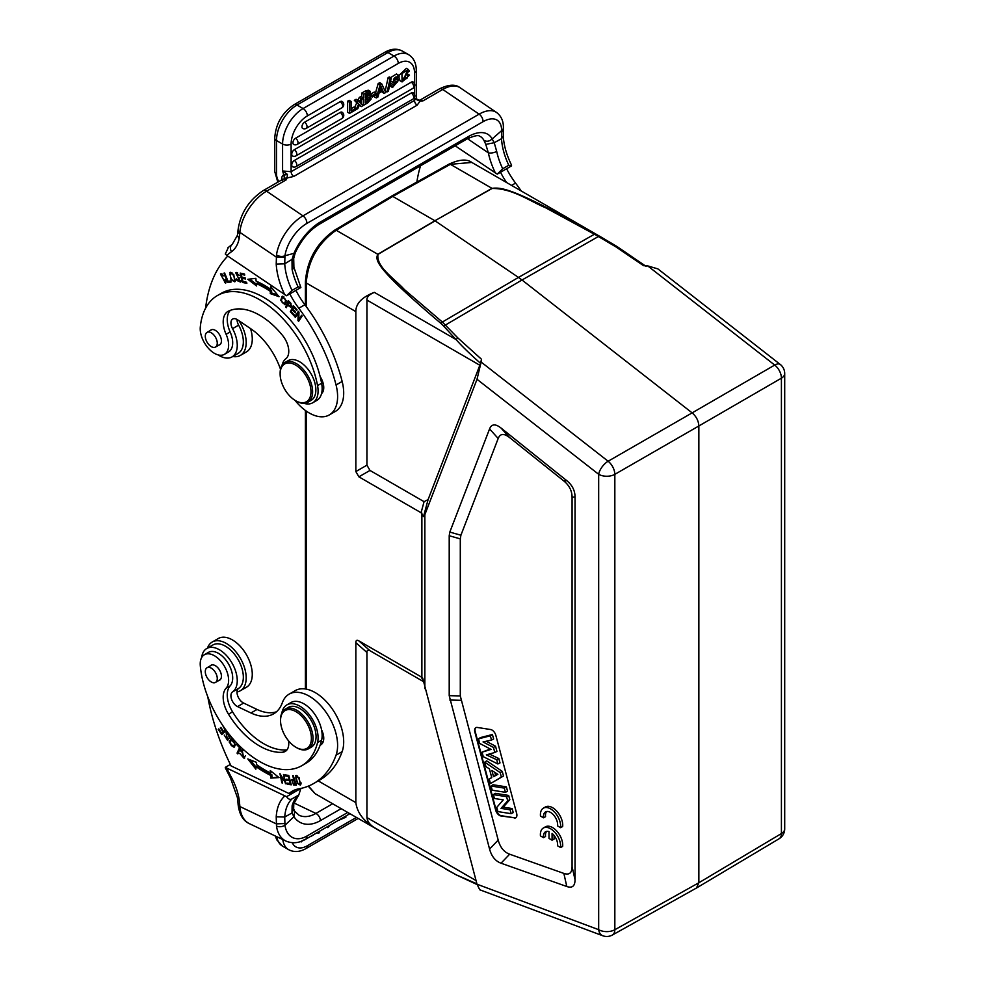 <?xml version="1.0" encoding="UTF-8"?>
<svg xmlns="http://www.w3.org/2000/svg" width="985" height="985" viewBox="0 0 985 985"><rect width="100%" height="100%" fill="white"/><g stroke="black" fill="none" stroke-linecap="round" stroke-linejoin="round"><path stroke-width="1.48" d="M657.894 268.893L780.292 364.475A11.475 5.381 -52 0 0 774.702 365.066L692.147 412.875C696.309 416.483 698.55 420.854 698.857 425.976L781.413 378.178A11.475 6.735 -120.1 0 0 774.702 365.066L647.699 265.888L657.882 268.893M647.699 265.888L643.562 265.691L615.785 246.804L616.992 246.533L615.785 246.804L598.4 236.523L599.446 236.141L595.605 233.962C513.333 187.95 501.574 187.199 491.983 188.344L450.379 164.323L471.815 162.439C466.89 158.807 459.256 159.373 448.963 164.175A2.869 1.662 60.9 0 1 450.379 164.323L392.781 196.421L391.291 196.31M480.569 363.317L481.493 359.266L481.123 362.049L608.127 461.239L692.147 412.875L522.001 279.999L443.656 326.084L455.969 339.505C462.359 346.634 470.559 354.575 480.569 363.317L428.093 499.604L424.067 501.673L421.075 512.742L358.885 476.838L355.844 471.569L355.844 311.605C355.794 303.577 361.951 297.162 374.325 292.36C369.067 294.626 366.605 297.199 366.937 300.056L366.937 465.166L369.978 470.436L424.067 501.673M616.832 246.447L599.446 236.141M481.493 359.266L457.89 337.966L442.351 322.033L518.479 277.425L522.001 279.999L598.4 236.523L594.423 234.233L595.605 233.962M492.131 188.467L434.902 220.751L491.983 188.344A2.869 1.675 -119.6 0 1 492.155 188.455C512.188 188.307 529.13 200.792 545.813 207.872L594.423 234.233L518.479 277.425L435.087 220.862L377.994 254.364C375.95 266.972 394.48 278.533 404.355 289.541L442.351 322.033L440.824 323.326L443.656 326.084M479.732 889.763L477.011 884.21L598.671 929.68A11.475 6.624 0 0 0 614.837 929.729L698.857 882.757L696.518 887.99L779.098 838.764A11.475 6.636 -120.8 0 0 781.413 833.556L698.857 882.757L698.857 425.976L614.837 474.339L614.837 929.729A11.475 6.624 60.8 0 1 612.399 935.011A11.475 11.475 0 0 1 602.771 935.75A11.475 7.683 -69.5 0 1 598.671 929.68L598.671 474.302A11.475 5.381 -52 0 1 608.127 461.239A11.475 6.526 60.1 0 1 614.837 474.339A11.475 6.624 180 0 1 598.671 474.302L477.011 379.287L481.123 362.049M440.824 323.326C375.236 267.797 375.063 260.311 377.797 254.278L434.902 220.751L392.781 196.421L336.18 230.256C317.983 243.16 307.997 260.729 306.249 282.966A2.869 1.662 180 0 1 305.412 281.796L305.412 305.436M477.011 379.287L424.855 514.65L423.488 516.669L421.075 512.742M421.875 513.087L421.875 677.384L421.075 676.806L423.538 681.041M423.661 681.718L369.978 650.728C367.947 649.558 366.937 650.137 366.937 652.489L366.937 817.587C367.454 821.527 369.917 824.864 374.325 827.572C363.33 820.788 357.161 812.465 355.844 802.615L355.844 642.651C355.844 640.312 356.853 639.721 358.885 640.89L421.075 676.806M477.011 884.21L422.676 678.037M476.912 883.853L455.969 874.717L445.491 868.93M308.527 786.042L315.089 793.651M424.855 514.65L424.855 688.626M566.818 480.692C572.248 485.1 574.981 490.518 575.043 496.945L575.043 879.753C574.981 886.106 572.248 888.359 566.818 886.512L501.033 863.205C495.406 861.136 491.589 856.433 489.57 849.082L449.209 695.656L449.209 535.741L449.813 532.085L489.57 428.918C491.589 423.907 495.406 423.612 501.033 428.032L566.818 480.692L563.851 480.988L509.651 437.611C504.024 433.178 500.195 433.474 498.188 438.485L460.906 535.224L460.29 538.881L460.29 695.939L498.188 840.094C500.195 847.432 504.024 852.136 509.651 854.204L563.851 873.412C569.268 875.259 572.014 873.005 572.076 866.652L572.076 497.24C572.014 490.825 569.268 485.408 563.851 480.988M514.232 818.042A5.738 3.312 -120 0 0 515.721 817.809A5.738 3.312 -120 0 0 516.903 815.186A5.738 3.312 -120 0 0 516.657 813.438L495.837 735.339A5.738 3.312 -120 0 0 490.629 729.54L477.282 727.447A5.738 3.312 -120 0 0 475.804 727.681A5.738 3.312 -120 0 0 474.61 730.304A5.738 3.312 -120 0 0 474.856 732.052L495.677 810.138A5.738 3.312 -120 0 0 500.885 815.949L514.638 817.809L501.291 815.715A5.738 3.312 60 0 1 496.083 809.904L475.262 731.818A5.738 3.312 60 0 1 475.016 730.07A5.738 3.312 60 0 1 476.014 727.57M560.637 827.683L562.669 826.513A14.356 8.286 -120 0 0 556.981 811.381A14.356 8.286 -120 0 0 545.407 806.986L543.375 808.156A14.356 8.286 -120 0 0 540.469 816.036L543.535 817.809A10.022 5.787 60 0 1 545.53 811.923A10.022 5.787 60 0 1 553.742 815.161A10.022 5.787 60 0 1 557.547 825.898L560.637 827.683A14.356 8.286 -120 0 0 554.949 812.551A14.356 8.286 -120 0 0 543.375 808.156M546.638 811.529A10.022 5.787 -120 0 0 545.555 816.639L543.535 817.809M560.625 847.556L562.657 846.386A14.356 8.286 -120 0 0 556.956 831.254A14.356 8.286 -120 0 0 545.394 826.846L543.363 828.016A14.356 8.286 -120 0 0 540.445 835.908L543.511 837.669A10.022 5.787 60 0 1 545.505 831.796A10.022 5.787 60 0 1 549.002 831.611L549.002 838.42L552.068 840.193L552.068 833.384A10.022 5.787 60 0 1 557.522 845.77L560.625 847.556A14.356 8.286 -120 0 0 554.924 832.423A14.356 8.286 -120 0 0 543.363 828.016M546.626 831.389A10.022 5.787 -120 0 0 545.542 836.499L543.511 837.669M552.068 840.193L554.099 839.023L554.099 835.489M515.906 817.685A5.738 3.312 60 0 1 514.638 817.809M490.271 748.982L482.071 752.183L491.035 749.388L479.732 743.441L478.513 738.836L490.358 735.795L491.503 740.08L483.044 741.939L493.46 747.43L494.815 752.491L486.344 754.867L496.748 759.755L497.868 763.966L483.266 756.677L482.071 752.183M497.868 763.966L499.998 762.919L498.829 758.524L489.286 754.042M494.815 752.491L496.933 751.407L495.541 746.211L486.159 741.249M491.503 740.08L493.62 738.984L492.426 734.514L480.458 737.58L478.513 738.836M490.444 783.604L503.495 776.008L502.264 771.378L486.664 760.851L484.731 762.181L500.183 772.597L501.377 777.103L490.444 783.604L489.237 779.061L491.761 777.645L489.422 768.879L485.913 766.613L484.731 762.181M491.724 777.51L489.237 779.061M505.428 792.297L507.546 791.226L506.388 786.855L493.029 784.762L491.096 786.03L504.308 788.111L505.428 792.297L492.217 790.216L491.096 786.03M511.129 813.672L513.247 812.6L512.163 808.55L503.249 807.146L509.811 799.685L508.666 795.437L495.32 793.331L493.387 794.612L506.598 796.68L507.694 800.805L501.045 808.377L510.095 809.793L511.129 813.672L497.917 811.603L496.785 807.355L503.261 799.882L494.421 798.49L493.387 794.612M492.426 734.514L490.358 735.795M495.541 746.211L493.46 747.43M498.829 758.524L496.748 759.755M503.495 776.008L501.377 777.103M502.264 771.378L500.183 772.597M491.884 770.467L493.522 776.66L497.881 774.345L491.884 770.467M497.708 774.235L495.59 775.355L494.79 772.351M495.59 775.355L493.522 776.66M506.388 786.855L504.308 788.111M508.666 795.437L506.598 796.68M509.811 799.685L507.694 800.805M503.249 807.146L501.045 808.377M512.163 808.55L510.095 809.793M307.849 402.274L311.1 400.402A22.963 13.261 -120 0 0 314.88 382.906A22.963 13.261 -120 0 0 301.041 362.652A22.963 13.261 -120 0 0 288.137 360.633L284.887 362.505A22.963 13.261 60 0 1 297.79 364.524A22.963 13.261 60 0 1 312.553 393.36A22.963 13.261 60 0 1 307.849 402.274A22.963 13.261 60 0 1 296.374 401.141L295.562 400.673A21.818 12.596 60 0 1 294.219 399.824A21.818 12.596 60 0 1 280.134 373.955A21.818 12.596 60 0 1 280.196 372.428A21.818 12.596 60 0 1 296.904 365.891A21.818 12.596 60 0 1 310.928 393.286A21.818 12.596 60 0 1 295.562 400.673M280.134 373.955L280.134 373.019A22.963 13.261 60 0 1 280.196 371.419A22.963 13.261 60 0 1 284.887 362.505M280.503 369.24A51.663 29.833 -120 0 0 250.953 328.879L237.545 319.793A8.606 4.974 -120 0 0 232.706 319.029A8.606 4.974 -120 0 0 232.534 328.658A25.253 14.578 60 0 1 237.188 347.102A25.253 14.578 60 0 1 232.029 356.915L238.111 353.393A25.253 14.578 -120 0 0 243.27 343.593A25.253 14.578 -120 0 0 238.629 325.148A8.606 4.974 60 0 1 237.016 319.46M289.836 293.887A57.401 33.145 -120 0 0 298.8 308.243A132.039 76.227 60 0 1 336.057 384.975A40.188 23.197 60 0 1 337.498 399.331A40.188 23.197 60 0 1 329.286 414.931L335.368 411.422A40.188 23.197 -120 0 0 343.58 395.822A40.188 23.197 -120 0 0 342.152 381.454A132.039 76.227 -120 0 0 304.882 304.734A57.401 33.145 60 0 1 295.931 290.378M323.142 391.254A14.356 8.286 60 0 1 322.021 390.996M286.586 295.771L292.016 290.39L298.098 286.881L300.868 287.522L286.586 295.771L226.809 255.423L225.282 254.044L228.385 247.42M226.809 255.423A172.215 99.436 60 0 1 231.512 251.717A6.033 4.913 -125.4 0 1 232.275 244.342L227.855 247.789M293.899 267.194A6.033 2.401 167.9 0 1 293.899 267.231A6.033 2.401 167.9 0 1 292.114 269.521L292.003 259.474L293.949 253.354L284.96 255.743A6.033 3.497 8.1 0 1 276.49 254.955L276.219 264.078L284.739 263.808L284.96 255.743A28.7 15.07 -55.8 0 1 306.84 223.435A6.033 3.484 60 0 0 302.961 215.863L479.129 114.149L442.745 89.463A6.033 3.484 -120 0 0 439.359 88.933L419.672 100.298A6.033 3.484 60 0 1 419.942 100.162A6.033 3.484 60 0 1 423.058 100.827L420.041 101.209L417.111 105.21L293.715 176.45L287.103 177.953L286.253 179.812L284.406 178.285L283.889 175.17L287.411 174.394L287.103 177.953L284.406 178.285M306.84 223.435L483.007 121.721A28.7 15.07 -55.8 0 1 501.611 130.66L492.155 138.922C489.496 141.384 486.762 141.865 483.955 140.387L485.79 144.376L494.224 142.726L492.155 138.922A40.188 21.091 124.2 0 0 468.269 136.619L320.507 221.921A40.188 21.091 124.2 0 0 293.949 253.354A6.033 1.748 23.4 0 0 295.229 252.874L293.715 258.316L284.739 263.808A51.38 29.661 -120 0 0 292.016 290.39M293.702 258.378L293.899 267.231L300.868 287.522M238.001 230.884A6.033 3.768 4.5 0 0 239.749 233.802L239.872 232.361A6.033 3.768 -175.5 0 1 238.124 229.431L237.422 235.341L239.084 238.899L239.749 233.802M278.792 181.622A10.909 6.292 60 0 1 276.502 173.963L276.502 140.535L282.584 144.044A28.996 16.733 -60 0 1 288.58 123.864A28.996 16.733 -60 0 1 303.084 108.547A6.033 3.484 60 0 1 303.466 108.781A6.033 3.484 60 0 1 307.357 115.922A22.963 13.261 -60 0 0 295.857 128.062A22.963 13.261 -60 0 0 291.117 144.044L291.117 171.685L282.584 170.971L283.889 175.17M375.544 92.762L378.191 83.553L379.742 82.666L381.688 83.787L385.751 92.504L384.027 93.501L382.894 90.891L379.016 93.132L377.944 97.01L376.319 97.946L374.374 96.825L374.719 95.644M384.027 93.501L381.724 91.568M304.599 122.214A3.731 2.155 60 0 1 307.024 126.917A3.731 2.155 60 0 1 306.261 128.358A3.731 3.731 0 0 1 302.838 128.53A3.718 2.142 -60 0 1 301.964 126.769A3.718 2.142 -60 0 1 301.976 126.536A3.718 2.142 -60 0 1 302.087 125.784A3.718 2.142 -60 0 1 302.235 125.28A3.718 2.142 -60 0 1 302.838 123.999A3.718 2.142 -60 0 1 303.281 123.371A3.718 2.142 -60 0 1 303.651 122.965A3.718 2.142 -60 0 1 304.193 122.485A3.718 2.142 -60 0 1 304.599 122.214L340.231 101.64A3.718 2.142 -60 0 1 342.214 101.541M295.562 138.208A3.731 2.155 60 0 1 297.987 142.911A3.731 2.155 60 0 1 297.224 144.364A3.731 3.731 0 0 1 293.813 144.524A3.718 2.142 -60 0 1 292.939 142.763A3.718 2.142 -60 0 1 292.939 142.53A3.718 2.142 -60 0 1 293.062 141.778A3.718 2.142 -60 0 1 293.198 141.274A3.718 2.142 -60 0 1 293.813 140.005A3.718 2.142 -60 0 1 294.256 139.365A3.718 2.142 -60 0 1 294.626 138.959A3.718 2.142 -60 0 1 295.155 138.479A3.718 2.142 -60 0 1 295.562 138.208L340.231 112.413A3.718 2.142 -60 0 1 342.214 112.315M294.367 149.683A3.731 2.155 60 0 1 296.633 152.97A3.731 2.155 60 0 1 296.029 155.839A3.731 3.731 0 0 1 292.607 155.999A3.718 2.142 -60 0 1 291.732 154.239A3.718 2.142 -60 0 1 291.745 154.005A3.718 2.142 -60 0 1 291.856 153.254A3.718 2.142 -60 0 1 292.003 152.749A3.718 2.142 -60 0 1 292.607 151.481A3.718 2.142 -60 0 1 293.05 150.84A3.718 2.142 -60 0 1 293.419 150.434A3.718 2.142 -60 0 1 293.949 149.954A3.718 2.142 -60 0 1 294.367 149.683L411.274 82.186A3.718 2.142 -60 0 1 413.257 82.087M294.367 160.456A3.731 2.155 60 0 1 296.633 163.756A3.731 2.155 60 0 1 296.029 166.613A3.731 3.731 0 0 1 292.607 166.773A3.718 2.142 -60 0 1 291.732 165.024A3.718 2.142 -60 0 1 292.003 163.535A3.718 2.142 -60 0 1 294.367 160.456L411.274 92.972A3.718 2.142 -60 0 1 413.257 92.861M347.619 101.209L349.564 102.329L349.564 113.398L347.619 112.265L347.619 101.209L349.146 100.322L351.091 101.455L351.091 110.96L355.868 108.202L353.923 107.082L351.091 108.707M356.792 102.772L358.737 103.905L356.274 101.43L358.06 100.396L356.114 99.276L354.329 100.31L356.792 102.772L354.612 107.476M359.291 105.321L361.372 106.577L359.611 104.632L357.826 108.621L356.09 109.63L358.737 103.905M358.06 100.051L360.005 101.184L361.224 98.574L362.948 97.577L361.002 96.456L359.279 97.441L357.629 100.987M385.233 90.743L388.115 77.643L389.309 76.953L391.267 78.074L388.398 91.162L387.179 91.864L385.233 90.743M398.396 75.106L399.257 76.953L397.792 77.926C396.229 76.301 394.776 76.928 393.434 79.822L398.851 79.785L392.51 87.542L391.587 85.4L393.027 84.427L393.594 85.757L397.755 81.62L392.609 82.235L398.396 75.106L396.438 73.986L390.528 77.655M390.602 81.078L392.609 82.235M395.995 81.817L393.04 84.55M389.949 84.07L391.07 83.306L393.027 84.427M389.629 84.279L390.195 86.101L392.51 87.542M398.851 79.785L396.906 78.665L393.704 79.022M370.274 91.359L368.328 90.238L365.447 90.915L367.393 92.036L370.274 91.359L369.781 95.816L370.754 95.964L370.003 95.52M361.704 96.862L361.704 93.07L365.447 90.915M361.704 104.127L361.704 100.174M409.514 75.119L402.065 81.927L401.942 73.592L408.307 69.492L409.354 71.019L407.852 72.274L407.113 71.166L403.247 80.204L406.99 78.258L407.987 75.574L409.514 75.119L407.568 73.998L406.042 74.454L405.044 77.138L402.052 79.231M408.307 69.492L406.362 68.371L398.863 75.549M398.728 77.298L400.119 80.807L402.065 81.927M370.372 94.905L370.372 95.742M370.717 94.08L374.275 92.036L376.221 93.156L376.221 94.769L372.318 97.022L371.136 96.345M415.855 98.98L416.754 99.707L416.286 97.761L414.513 100.445L414.513 97.306M416.754 99.707L420.041 101.209L419.425 100.335L423.058 100.827L442.745 89.463A34.734 18.223 124.2 0 1 460.094 87.727L496.489 112.425A34.734 18.223 -55.8 0 0 479.129 114.149A6.033 3.484 -120 0 1 483.007 121.721M419.487 100.335L419.635 100.31A6.033 3.484 60 0 1 419.672 100.298L416.84 99.202L416.273 97.724M415.756 98.586L416.606 99.005L415.756 98.586M291.117 144.044A6.033 3.484 180 0 1 282.584 144.044L282.584 170.971L287.411 174.394M282.498 179.492A3.447 2.155 4.5 0 0 281.648 178.556A9.468 5.467 -120 0 1 283.828 174.764L286.77 173.963M485.79 144.376L488.338 152.835L467.493 138.7M455.181 145.805L497.265 174.136L502.695 168.755L508.777 165.246L511.535 165.886L497.265 174.136M496.489 112.425C501.242 116.008 503.532 121.155 503.397 127.841A6.033 4.026 0.6 0 1 501.611 130.66L501.513 138.713L494.224 142.726L496.699 151.407A6.033 2.401 167.9 0 1 488.338 152.835A57.401 33.145 -120 0 0 495.455 173.126M508.777 165.246A51.38 29.661 60 0 1 501.513 138.713L503.273 136.25L503.323 129.786L501.537 132.236M503.273 136.189C503.84 145.374 506.573 154.977 511.474 165L511.535 165.886M521.2 190.955A132.039 76.227 -120 0 0 515.561 183.099A57.401 33.145 60 0 1 506.61 168.743M416.864 182.053A172.215 99.436 60 0 1 420.546 165.8M500.515 172.252A57.401 33.145 -120 0 0 506.549 182.496M378.191 83.553L380.136 84.685L381.688 83.787M376.319 97.946L380.136 84.685M380.899 86.052A16.622 9.591 -60 0 1 380.469 87.874L379.471 91.42L382.402 89.733L380.899 86.052M380.382 88.207L380.185 88.896M382.402 89.733L380.579 88.675M355.868 108.202L355.868 109.754L349.564 113.398M349.564 102.329L351.091 101.455M362.948 97.577L360.436 102.846L363.133 105.567L361.372 106.577M361.224 98.574L359.279 97.441M358.06 100.396L359.574 102.12L360.005 101.184M356.274 101.43L354.329 100.31M388.115 77.643L390.06 78.775L391.267 78.074M387.179 91.864L390.06 78.775M393.434 79.822L394.85 80.388L393.471 79.588M396.032 76.904L397.792 77.926L397.238 76.916M389.875 84.415L391.587 85.4M369.781 95.816L371.197 98.919L367.676 102.945L363.662 105.26L361.717 104.139M367.393 92.036L363.662 94.203L363.662 105.26M369.424 97.478L365.386 99.288L365.386 102.711L369.227 100.162L369.449 97.49M365.386 97.737L365.386 94.757L369.19 93.046L368.71 95.619L365.386 97.737M361.704 93.07L363.662 94.203M367.934 97.823L366.703 99.793L368.525 100.852M366.703 99.793L365.386 100.605M367.491 93.538L366.888 94.572L368.71 95.619M366.888 94.572L365.386 95.619M407.852 72.274L405.931 71.166M406.042 74.454L407.987 75.574M370.606 94.412L372.318 95.41L376.221 93.156M372.318 97.022L372.318 95.41M329.286 414.931A40.188 23.197 60 0 1 294.946 400.304M232.029 356.915A25.253 14.578 60 0 1 218.165 354.908M205.582 308.219A172.215 99.436 60 0 1 227.769 256.088M286.29 300.721L282.116 296.374L280.713 300.326L284.874 304.722L286.29 300.721M285.687 306.975L286.389 307.677L287.423 305.067L290.846 307.283L290.994 303.405L288.248 300.548L285.687 306.975L286.906 306.273L288.913 301.225M247.801 279.284L256.617 285.982L256.371 283.606A96.727 55.849 60 0 1 270.444 291.437L270.272 293.592L279.026 296.682L270.813 286.684L270.616 289.208A99.596 57.499 -120 0 0 256.137 281.131L255.854 278.349L247.801 279.284M242.458 282.424L246.853 283.335L246.595 282.239L242.975 281.488L242.212 278.312L245.474 278.989L245.216 277.905L241.953 277.228L241.263 274.372L244.748 275.086L244.489 273.99L240.229 273.104L242.458 282.424L243.652 281.636M290.316 311.679L294.109 315.889L294.466 315.188L291.351 311.74L292.385 309.721L295.204 312.848L295.562 312.147L292.754 309.031L293.69 307.234L296.682 310.558L297.039 309.856L293.37 305.793L290.316 311.679L293.912 306.384M294.761 316.641L295.377 317.404L298.184 313.23L297.938 320.531L298.603 321.344L302.161 316.037L301.545 315.286L298.75 319.448L298.984 312.147L298.32 311.334L294.761 316.641L298.726 311.839M233.777 274.581L229.961 272.451L230.97 279.703L234.799 281.858L233.777 274.581M227.843 282.535L231.106 282.03L230.65 280.922L228.077 281.316L224.617 273.042L223.927 273.153L227.843 282.535L228.803 281.205M241.029 280.356L239.934 280.996L236.215 278.817L237.04 280.54L240.463 282.079L236.203 273.682L239.49 275.517L235.649 272.648L239.897 281.008L241.116 280.306M312.738 402.767L316.801 400.427A25.832 14.91 -120 0 0 317.823 399.725A25.832 14.91 -120 0 0 321.541 393.631A14.356 8.286 -120 0 0 323.708 388.607A14.356 8.286 -120 0 0 320.137 376.565A84.39 48.721 -120 0 0 268.88 300.659A84.39 48.721 -120 0 0 221.49 293.21L217.426 295.549A84.39 48.721 60 0 1 264.83 302.998A84.39 48.721 60 0 1 317.564 385.591A25.832 14.91 60 0 1 312.738 402.767A25.832 14.91 60 0 1 304.008 403.345M282.042 365.3A25.832 14.91 60 0 1 285.884 358.725A17.225 9.948 -120 0 0 282.646 335.565A65.441 37.787 -120 0 0 263.66 317.736A65.441 37.787 -120 0 0 228.508 311.125A22.963 13.261 -120 0 0 227.941 311.42A22.963 13.261 -120 0 0 226.094 334.297A20.094 11.598 60 0 1 224.469 354.317L228.532 351.977A20.094 11.598 -120 0 0 232.608 344.491A20.094 11.598 -120 0 0 230.145 331.957A22.963 13.261 60 0 1 230.355 310.349M225.06 279.543L224.925 282.252L221.009 274.913L223.977 275.899L220.455 273.892L225.565 283.249L225.861 279.666L225.06 279.543M282.042 297.95L282.781 296.177M285.428 304.217L284.185 303.836M283.803 296.62L282.818 297.236C285.736 298.566 286.204 300.757 284.222 303.823C281.254 302.42 280.787 300.228 282.818 297.236L283.594 296.78M284.567 303.626L286.179 302.432M285.613 303.035L284.222 303.823M291.388 306.68L290.513 306.187M287.423 305.067L288.088 304.673M290.403 306.249L287.731 304.303L288.642 302.001L290.6 304.07L290.403 306.249L291.695 305.498M288.642 302.001L289.307 301.619M256.432 284.222L249.661 279.075M270.616 289.208L271.872 287.977M277.721 295.094L271.491 292.89L270.272 293.592M271.491 292.89L271.663 290.735L270.444 291.437M271.663 290.735A96.727 55.849 -120 0 0 257.59 282.904L256.371 283.606M246.607 282.338L243.677 281.722M242.778 277.992L242.63 277.364M241.842 274.039L241.682 273.411M244.514 274.089L241.263 274.372M245.228 277.992L242.212 278.312M294.33 306.852L293.69 307.234M293.037 309.352L292.385 309.721M301.952 315.779L298.75 319.448M299.403 320.137L297.938 320.531M298.96 312.774L298.184 313.23M299.157 319.829L299.169 319.202M230.379 273.608L230.675 272.279M235.304 281.328L234.036 280.922M235.575 279.457L234.738 279.937C232.509 281.39 230.933 279.518 230.022 274.298C232.189 272.82 233.765 274.692 234.738 279.937L234.196 280.848L235.6 279.999M231.955 272.685L230.022 274.298M230.909 281.55L229.062 281.833M236.351 273.596L236.425 272.488M237.656 272.894L236.203 273.682M240.906 281.55L239.54 281.131M224.469 354.317A20.094 11.598 60 0 1 213.179 352.544A20.094 11.598 60 0 1 200.3 327.008A84.39 48.721 60 0 1 217.426 295.549M321.541 393.631A25.832 14.91 -120 0 0 321.615 383.239A84.39 48.721 -120 0 0 320.137 376.565M218.781 345.169A8.606 4.974 -120 0 0 219.643 344.836A8.606 4.974 -120 0 0 221.403 341.5A8.606 4.974 -120 0 0 215.863 330.689A8.606 4.974 -120 0 0 211.024 329.926A8.606 4.974 -120 0 0 210.322 330.504M216.983 340.933A8.471 4.888 60 0 1 215.506 347.052A8.471 4.888 60 0 1 205.57 338.508A8.471 4.888 60 0 1 207.047 332.388A8.471 4.888 60 0 1 216.983 340.933M226.045 282.744L224.74 282.326M220.874 275.012L221.157 273.719M222.376 274.15L221.009 274.913M224.925 282.252L226.242 281.476M239.059 320.815A28.134 16.24 60 0 1 246.115 344.491A28.134 16.24 60 0 1 240.365 355.413A28.134 16.24 60 0 1 232.731 356.496M240.365 355.413L246.447 351.904A28.134 16.24 -120 0 0 252.197 340.982A28.134 16.24 -120 0 0 250.522 328.596M301.816 765.677L305.879 763.338A84.39 48.721 -120 0 0 320.137 745.165A84.39 48.721 -120 0 0 321.615 740.203A25.832 14.91 -120 0 0 321.541 729.737A25.832 14.91 -120 0 0 302.296 702.982A25.832 14.91 -120 0 0 290.969 702.539L286.906 704.891A25.832 14.91 60 0 1 298.233 705.322A25.832 14.91 60 0 1 317.564 742.542A84.39 48.721 60 0 1 301.816 765.677A84.39 48.721 60 0 1 264.83 764.249A84.39 48.721 60 0 1 200.3 665.725A20.094 11.598 60 0 1 204.375 654.729A20.094 11.598 60 0 1 213.179 655.074A20.094 11.598 60 0 1 226.71 670.994A20.094 11.598 60 0 1 226.094 688.22A22.963 13.261 -120 0 0 228.508 714.199A65.441 37.787 -120 0 0 263.66 748.157A65.441 37.787 -120 0 0 282.646 752.245A17.225 9.948 -120 0 0 285.194 751.469A17.225 9.948 -120 0 0 288.543 740.806M320.137 745.165A14.356 8.286 -120 0 0 320.778 744.857A14.356 8.286 -120 0 0 323.708 737.248A14.356 8.286 -120 0 0 321.541 729.737M323.142 741.927A14.356 8.286 60 0 1 321.307 741.422M207.786 696.814A172.215 99.436 60 0 0 231.069 765.924L289.048 793.541A57.401 33.145 -120 0 1 292.274 791.189A57.401 33.145 -120 0 1 298.8 788.85A132.039 76.227 60 0 0 313.784 783.457L319.879 779.935A132.039 76.227 -120 0 0 342.152 751.629A40.188 23.197 -120 0 0 343.58 738.922A40.188 23.197 -120 0 0 325.001 700.224A40.188 23.197 -120 0 0 295.18 690.645L289.098 694.154A40.188 23.197 60 0 1 318.906 703.733A40.188 23.197 60 0 1 337.498 742.444A40.188 23.197 60 0 1 336.057 755.15A132.039 76.227 60 0 1 313.784 783.457M201.679 657.512A25.253 14.578 60 0 1 206.764 648.499A25.253 14.578 60 0 1 235.39 670.428A25.253 14.578 60 0 1 237.188 678.85A25.253 14.578 60 0 1 232.534 691.926A8.606 4.974 -120 0 0 231.549 699.227A8.606 4.974 -120 0 0 237.545 706.59L250.953 712.968A51.663 29.833 -120 0 0 273.608 713.854A51.663 29.833 -120 0 0 282.313 702.773A40.188 23.197 60 0 1 289.098 694.154M296.904 783.026L300.351 785.131L299.157 777.793L295.697 775.663L297.445 782.718M283.483 774.505L286.106 783.937L281.021 775.749L282.547 783.013L281.858 782.841L279.925 773.582L285.01 781.782L283.483 774.505M256.617 762.402L247.801 758.918L255.854 769.162L256.137 766.699A99.596 57.499 -120 0 0 270.616 775.343L270.813 778.101L279.026 777.584L270.272 770.566L270.444 772.917A96.727 55.849 60 0 1 256.371 764.508L256.617 762.402M288.79 775.466L284.862 774.826L285.157 775.934L288.383 776.451L289.233 779.64L286.315 779.172L286.61 780.268L289.516 780.736L290.279 783.617L287.177 783.112L287.472 784.22L291.264 784.823L288.79 775.466M229.173 742L234.061 747.307L235.575 744.525L230.712 739.181L229.173 742L230.342 741.323M240.66 747.775L237.089 743.983L236.757 744.709L239.564 747.701L237.065 753.106L237.816 753.919L240.66 747.775M228.348 733.222L226.119 732.508L227.092 739.476L224.248 735.069L227.646 740.437L226.575 735.081L227.695 733.665L229.8 738.43L229.431 734.601M227.904 732.754L226.685 733.456L228.385 733.271M222.524 725.157L225.085 729.996L223.558 731.387L220.849 727.41L220.332 727.903L223.041 731.88L221.674 733.136L218.781 728.888L218.251 729.38L221.797 734.576L226.254 730.451M241.263 751.555L242.31 750.878L243.578 757.428L239.724 753.414L244.194 758.413L241.214 749.967L240.562 750.582L241.263 751.555L243.295 750.299M286.98 749.868A17.225 9.948 60 0 1 286.697 749.905A65.441 37.787 60 0 1 267.711 745.817A65.441 37.787 60 0 1 232.571 711.847A22.963 13.261 60 0 1 230.145 685.88A20.094 11.598 -120 0 0 230.773 668.655A20.094 11.598 -120 0 0 217.242 652.723A20.094 11.598 -120 0 0 208.438 652.378L204.375 654.729M293.321 775.774L292.644 775.737L293.862 779.566L291.695 779.64L293.579 784.946L296.3 785.205L293.321 775.774M230.342 764.446L225.282 767.364L225.503 768.275M292.114 805.792A51.38 29.661 60 0 1 298.098 795.351L292.016 798.872C290.119 799.955 288.309 799.229 286.586 796.68L300.856 788.443L298.874 794.772L293.801 803.735L293.641 808.82L292.003 812.982L292.114 805.792A6.033 4.297 15.9 0 0 293.801 803.735M286.586 796.68L225.282 767.364M295.488 789.711A57.401 33.145 60 0 0 295.131 790.019L289.048 793.541M347.705 812.477L306.84 836.08A28.7 17.952 -64.5 0 1 284.96 825.245L293.949 816.713L292.003 812.982L284.739 817.008L276.219 816.787L276.49 826.07A6.033 3.423 172 0 0 284.96 825.245L284.739 817.008A51.38 29.661 -120 0 1 292.016 798.872M341.106 808.673L320.507 820.567A40.188 25.13 115.5 0 1 293.949 816.713L294.737 811.381M239.749 804.954L239.872 806.53A6.033 3.164 -4.2 0 1 238.111 804.499L238.001 802.935A6.033 3.164 175.8 0 0 239.749 804.954L239.096 799.106L237.397 797.591L230.453 777.916L231.512 777.522A172.215 99.436 60 0 1 226.809 768.386M329.803 825.295L327.845 827.634L327.402 826.686M326.798 827.031L327.845 827.634M319.817 831.069L319.472 832.657L318.266 833.347L317.071 832.657M318.266 833.347L318.611 831.759M317.035 832.67L311.137 836.314M345.87 816.023L345.87 817.23L339.259 820.062M307.32 838.284L300.733 841.51M276.465 711.786A51.663 29.833 60 0 1 257.048 709.459L243.64 703.068A8.606 4.974 60 0 1 237.644 695.705A8.606 4.974 60 0 1 238.629 688.404A25.253 14.578 -120 0 0 243.27 675.328A25.253 14.578 -120 0 0 231.586 650.999A25.253 14.578 -120 0 0 212.858 644.978L206.764 648.499M207.478 648.081A28.134 16.24 60 0 1 212.231 642.023A28.134 16.24 60 0 1 233.1 648.733A28.134 16.24 60 0 1 246.115 675.821A28.134 16.24 60 0 1 240.365 690.744A28.134 16.24 60 0 1 237.028 691.926M240.365 690.744L246.447 687.234A28.134 16.24 -120 0 0 252.197 672.299A28.134 16.24 -120 0 0 239.183 645.212A28.134 16.24 -120 0 0 218.313 638.514L212.231 642.023M300.844 784.565L299.748 784.122M296.202 776.722L296.423 775.527M297.507 775.971L295.771 777.645C297.692 776.131 299.194 777.99 300.277 783.223L299.785 784.097L301.053 783.358M301.016 782.792L300.277 783.223C298.418 784.762 296.916 782.903 295.771 777.645M285.995 783.395L285.367 783.752M270.444 772.917L271.614 771.637M278.299 777.005L270.813 778.101M272.032 777.387L271.835 774.641L270.616 775.343M256.137 766.699L257.344 765.998A99.596 57.499 60 0 0 271.835 774.641M256.075 767.192L250.375 759.94M291.018 783.888L287.472 784.22M289.972 779.911L286.61 780.268M288.827 775.626L285.157 775.934M234.639 746.839L233.088 746.482M230.392 741.225L231.34 738.947M232.657 746.495C229.468 744.155 229.271 742 232.041 740.006C235.267 742.419 235.477 744.586 232.657 746.495L235.575 744.586M232.916 739.329L231.303 740.178L233.063 739.415M238.432 752.577L237.065 753.106M240.229 747.32L239.564 747.701M238.284 752.405L240.5 747.615M237.422 744.328L236.757 744.709M230.231 736.977L229.111 737.617M228.138 739.846L227.215 739.403M226.698 733.443L226.833 732.36M218.867 729.023L218.251 729.38M222.844 733.616L222.278 732.791M223.041 731.88L221.674 733.136M225.762 729.787L223.558 731.387M243.529 750.164L242.482 750.853M242.359 750.681L241.781 749.88L240.562 750.582M244.76 757.921L243.406 757.514M243.578 757.428L245.56 755.791M281.87 712.968A25.832 14.91 60 0 1 286.906 704.891M218.781 680.5A8.606 4.974 -120 0 0 219.643 680.167A8.606 4.974 -120 0 0 221.403 675.599A8.606 4.974 -120 0 0 214.804 665.404A8.606 4.974 -120 0 0 211.024 665.257A8.606 4.974 -120 0 0 210.322 665.835M308.256 748.895L311.309 747.147A22.963 13.261 -120 0 0 314.535 727.829A22.963 13.261 -120 0 0 298.406 707.759A22.963 13.261 -120 0 0 288.346 707.365L285.293 709.126A22.963 13.261 60 0 1 295.365 709.52A22.963 13.261 60 0 1 312.959 736.718A22.963 13.261 60 0 1 308.256 748.895A22.963 13.261 60 0 1 298.196 748.514A22.963 13.261 60 0 1 296.78 747.763L295.968 747.295A21.818 12.596 60 0 1 280.602 722.165A21.818 12.596 60 0 1 280.54 720.577A21.818 12.596 60 0 1 294.626 710.961A21.818 12.596 60 0 1 311.334 736.805A21.818 12.596 60 0 1 297.31 748.009A21.818 12.596 60 0 1 295.968 747.295M216.589 674.934A8.471 4.888 60 0 1 215.506 682.396A8.471 4.888 60 0 1 205.963 675.193A8.471 4.888 60 0 1 207.047 667.731A8.471 4.888 60 0 1 216.589 674.934M280.54 720.577L280.54 719.641A22.963 13.261 60 0 1 285.293 709.126M296.054 784.417L293.579 784.946M292.533 780.576L292.545 779.492M294.626 779.911L292.323 780.699L294.207 780.674L295.278 784.048L295.832 783.728M295.278 784.048L293.321 783.851L292.323 780.699M457.89 337.966L455.969 339.505L374.325 292.36M784.7 373.524L784.7 828.902A11.475 6.624 0 0 1 781.413 833.556L781.413 378.178A11.475 6.624 180 0 0 784.7 373.524A11.475 11.475 0 0 0 780.292 364.475M377.969 254.376A2.869 1.638 -120.4 0 0 377.797 254.278L336.18 230.256A2.869 1.662 -120.9 0 0 334.728 230.121C316.838 242.741 307.074 259.966 305.412 281.796M355.844 311.605L306.249 282.966L306.249 306.569M306.249 411.077L306.249 689.118M318.217 780.896L355.844 802.615M366.937 465.166L355.844 471.569M479.867 365.263L366.937 300.056M423.488 516.669L428.093 499.604M477.097 884.555L456.203 874.865L374.325 827.572M355.844 642.651L366.937 652.489M366.937 817.587L476.038 880.578M369.978 650.728L358.885 640.89M358.885 476.838L369.978 470.436M572.076 497.24L575.043 496.945M575.043 879.753L572.076 866.652M563.851 873.412L566.818 886.512M501.033 863.205L509.651 854.204M498.188 840.094L489.57 849.082M449.813 700.027L460.906 700.31M460.29 695.939L449.209 695.656M449.209 535.741L460.29 538.881M460.906 535.224L449.813 532.085M489.57 428.918L498.188 438.485M509.651 437.611L501.033 428.032M284.825 257.356L276.28 257.073L239.872 232.361A34.734 18.223 124.2 0 1 266.566 191.176L302.961 215.863A34.734 18.223 -55.8 0 0 276.49 254.955M231.512 251.717A45.926 26.521 -120 0 0 239.084 238.899M276.219 264.078A57.401 33.145 -120 0 0 284.788 294.761M298.098 286.881A51.38 29.661 60 0 1 292.114 269.521M281.525 180.046L281.648 178.556M286.253 179.812A6.033 3.484 -120 0 0 282.867 179.27L263.18 190.634A6.033 3.484 60 0 1 266.566 191.176L286.253 179.812M297.002 105.026A28.996 16.733 120 0 0 276.502 140.535A6.033 3.484 180 0 1 274.741 138.072C275.763 123.839 282.178 112.733 293.986 104.73A6.033 3.484 60 0 1 297.002 105.026L303.084 108.547L394.012 56.047L387.93 52.525L297.002 105.026M307.357 115.922L398.285 63.422A6.033 3.484 -120 0 0 394.406 56.28A6.033 3.484 -120 0 0 394.012 56.047A28.996 16.733 -60 0 1 408.516 54.606L402.422 51.097A28.996 16.733 120 0 0 387.93 52.525A6.033 3.484 -120 0 0 384.913 52.23C391.23 48.647 397.066 48.265 402.422 51.097M414.513 94.462L414.513 86.532M414.513 83.688L414.513 72.804A22.963 13.261 -60 0 0 398.285 63.422M293.715 176.45A4.014 2.315 -120 0 1 291.117 171.685L414.513 100.445A4.014 2.315 60 0 0 417.111 105.21M416.286 97.774L416.286 70.341A6.033 3.484 180 0 1 414.513 72.804M483.955 140.387A34.155 17.927 124.2 0 0 480.717 136.73C479.326 136.804 480.237 133.073 467.038 138.959A6.033 3.484 -120 0 0 468.269 136.619M496.699 151.407A51.38 29.661 -120 0 0 502.695 168.755M511.572 185.402L515.561 183.099M320.507 221.921A6.033 3.484 60 0 1 319.275 224.26C309.228 230.453 301.213 239.983 295.229 252.874M277.832 182.176L274.741 171.513A6.033 3.484 0 0 0 276.502 173.963M306.261 128.358L341.894 107.784A3.731 2.155 -120 0 0 342.657 106.343A3.731 2.155 -120 0 0 340.231 101.64M297.224 144.364L341.894 118.569A3.731 2.155 -120 0 0 342.657 117.117A3.731 2.155 -120 0 0 340.231 112.413M296.029 155.839L412.937 88.342A3.731 2.155 -120 0 0 413.54 85.473A3.731 2.155 -120 0 0 411.274 82.186M413.306 92.91A3.731 3.731 0 0 1 412.937 99.116A3.731 2.155 -120 0 0 413.54 96.259A3.731 2.155 -120 0 0 411.274 92.972M390.195 86.101L392.141 87.234M369.227 100.162L367.393 99.116M365.607 95.496L367.43 96.542M406.99 78.258L405.044 77.138M402.68 79.6L403.998 80.351M298.8 308.243L304.882 304.734M336.057 384.975L342.152 381.454M232.534 328.658L238.629 325.148M280.713 300.326L281.464 299.896M239.884 277.832L239.109 278.275M226.094 334.297L230.145 331.957M317.564 385.591L321.615 383.239M225.38 281.464L226.193 280.996M284.788 796.003A57.401 33.145 -120 0 0 276.219 816.787M238.111 804.499C239.33 814.46 243.123 820.862 249.488 823.706A34.734 21.719 115.5 0 1 239.872 806.53L276.28 823.866L284.825 823.546M239.096 799.106A45.926 26.521 -120 0 0 231.512 777.522M294.022 803.009L315.889 813.425L332.61 803.772M293.641 808.82L294.7 811.32L299.095 815.26A34.155 21.362 115.5 0 0 315.889 813.425A6.033 3.484 60 0 1 320.507 820.567M276.797 836.708A28.996 16.733 120 0 0 282.51 846.127L276.723 839.799L275.381 836.031M292.299 842.704A22.963 13.261 -60 0 0 307.357 845.746A6.033 3.484 60 0 1 306.101 848.504C299.797 852.087 293.961 852.468 288.593 849.636A28.996 16.733 -60 0 1 282.793 839.565M307.357 845.746L356.336 817.464M306.84 836.08A6.033 3.484 60 0 1 305.609 839.269C298.923 843.172 292.36 843.763 285.884 841.042A34.734 21.719 -64.5 0 1 276.49 826.07M342.152 751.629L336.057 755.15M250.953 712.968L257.048 709.459M243.64 703.068L237.545 706.59M238.629 688.404L232.534 691.926M282.646 752.245L286.697 749.905M228.508 714.199L232.571 711.847M321.615 740.203L317.564 742.542M226.094 688.22L230.145 685.88M646.16 266.43L616.905 246.472L602.278 237.767M779.098 838.764A11.475 11.475 0 0 0 784.7 828.902M602.167 237.705L471.753 162.414M448.963 164.163L391.365 196.274M305.412 410.474L305.412 688.983M612.387 935.011L696.407 888.051M479.683 889.75L602.771 935.75M456.203 874.865L315.04 793.627M391.328 196.298L334.728 230.121M308.219 786.165L315.126 793.676M321.75 383.978L323.117 383.19M237.447 235.255L232.275 244.342M282.646 180.243L282.867 179.27M439.359 88.933C448.581 84.415 455.501 84.02 460.094 87.727M467.038 138.959L319.275 224.26M263.18 190.634C248.983 200.127 240.623 213.055 238.124 229.431M503.397 127.841L503.323 129.786M416.286 70.341C416.224 63.089 413.638 57.844 408.516 54.606M293.986 104.73L384.913 52.23M274.741 171.513L274.741 138.072M341.894 107.784A3.731 3.731 0 0 0 342.275 101.578M341.894 118.569A3.731 3.731 0 0 0 342.275 112.352M412.937 88.342A3.731 3.731 0 0 0 413.306 82.124M412.937 99.116L296.029 166.613M215.506 347.052L220.357 344.257M207.047 332.388L211.886 329.593M230.453 777.916L225.491 768.226M238.001 802.935L237.397 797.567M288.593 849.636L282.51 846.127M306.101 848.504L358.097 818.486M349.86 813.721L305.609 839.269M249.488 823.706L285.884 841.042M301.225 841.929L300.585 841.559M228.311 738.775L227.092 739.476M243.012 750.299L241.805 751.013M215.506 682.396L220.357 679.601M207.047 667.731L211.886 664.937"/></g></svg>
